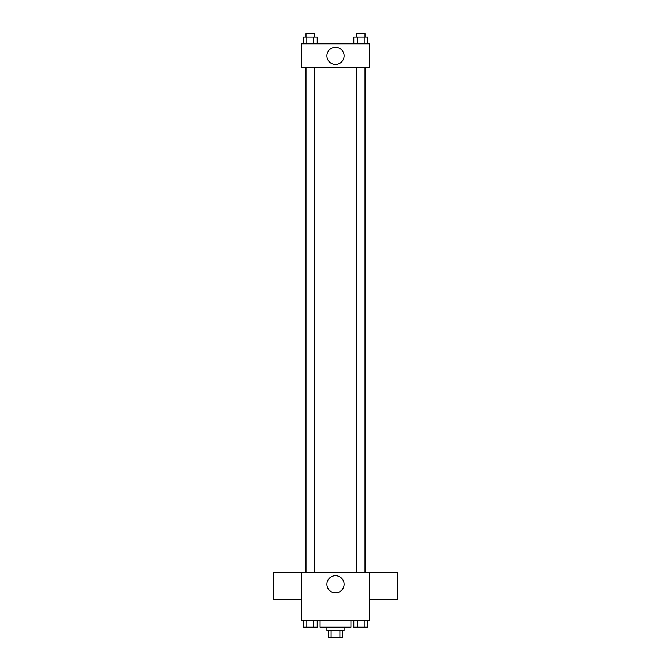 <?xml version="1.0" encoding="UTF-8"?>
<svg xmlns="http://www.w3.org/2000/svg" width="671" height="671" viewBox="0 0 671 671"><rect width="100%" height="100%" fill="white"/><g stroke="black" fill="none" stroke-linecap="round" stroke-linejoin="round"><path stroke-width="1.01" d="M339.903 630.589L339.903 637.45L328.639 637.45L328.639 630.589M339.903 637.45L342.361 637.45L342.361 630.589M344.08 627.159L344.08 630.589L326.92 630.589L326.92 627.159M331.097 630.589L331.097 637.45M320.059 620.298L320.059 627.159L350.941 627.159L350.941 620.298M369.813 620.298L301.187 620.298L301.187 572.254L369.813 572.254L369.813 620.298M344.106 584.265A8.606 8.606 0 0 1 331.197 591.721A8.606 8.606 0 0 1 331.197 576.817A8.606 8.606 0 0 1 344.106 584.265M369.813 599.765L397.266 599.765L397.266 572.313L369.813 572.313M301.187 572.313L273.734 572.313L273.734 599.765L301.187 599.765M365.561 67.863L365.561 572.254M356.469 572.254L356.469 67.863M314.531 67.863L314.531 572.254M369.813 67.863L301.187 67.863L301.187 43.841L369.813 43.841L369.813 67.863M344.106 55.852A8.606 8.606 0 0 1 331.197 63.309A8.606 8.606 0 0 1 331.197 48.404A8.606 8.606 0 0 1 344.106 55.852M367.691 43.841L367.691 36.98L353.818 36.98L353.818 43.841M364.219 36.98L364.219 43.841M357.291 36.98L357.291 43.841M356.469 36.98L356.469 33.55L365.041 33.55L365.041 36.98M317.182 43.841L317.182 36.98L303.309 36.98L303.309 43.841M313.709 36.98L313.709 43.841M306.781 36.98L306.781 43.841M305.959 36.98L305.959 33.55L314.531 33.55L314.531 36.98M367.691 620.298L367.691 627.159L353.818 627.159L353.818 620.298M364.219 620.298L364.219 627.159M357.291 620.298L357.291 627.159M365.041 627.159L356.469 627.184M317.182 620.298L317.182 627.159L303.309 627.159L303.309 620.298M313.709 620.298L313.709 627.159M306.781 620.298L306.781 627.159M314.531 627.159L305.959 627.184M305.439 67.863L305.439 572.254M365.041 572.254L365.041 67.863M305.959 67.863L305.959 572.254"/></g></svg>
